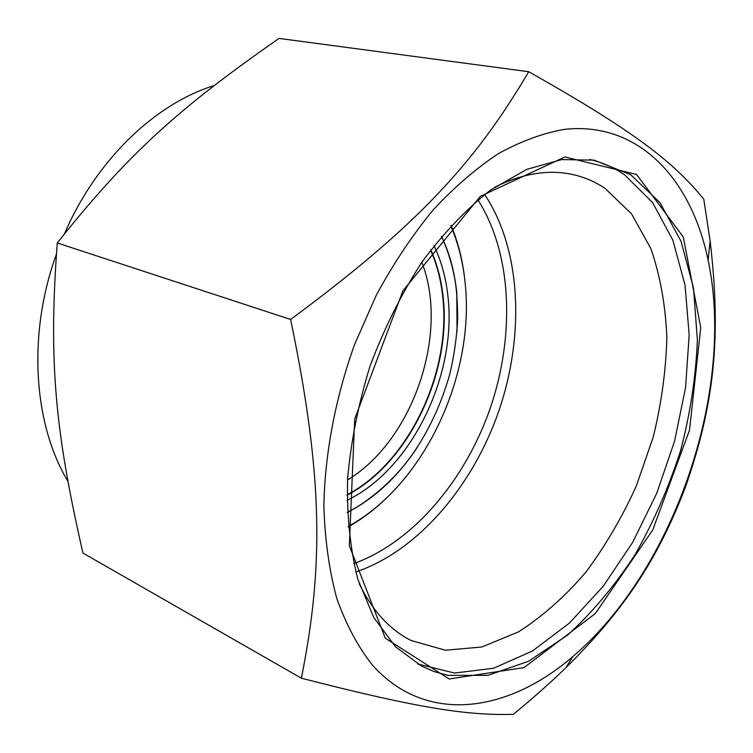 <?xml version="1.0" encoding="UTF-8"?>
<svg xmlns="http://www.w3.org/2000/svg" width="753" height="753" viewBox="0 0 753 753"><rect width="100%" height="100%" fill="white"/><g stroke="black" fill="none" stroke-linecap="round" stroke-linejoin="round"><path stroke-width="1.13" d="M464.902 280.709C462.954 262.242 458.831 244.97 452.525 228.893L451.113 225.439M348.197 526.949L351.425 525.086C366.24 516.219 380.067 505.075 392.897 491.653M348.15 526.46L352.696 523.853C425.652 481.158 474.531 374.674 465.269 284.267C463.453 265.122 459.292 247.248 452.779 230.644L450.774 225.806M457.043 331.649L456.807 293.181C454.774 272.388 449.673 253.45 441.503 236.395C447.753 250.062 452.289 264.755 455.085 280.502C456.647 290.018 457.523 302.753 457.702 318.707C456.798 337.015 454.2 355.312 449.918 373.601C439.573 411.025 422.009 443.244 404.521 464.846C390.242 482.005 374.373 496.086 356.913 507.089L347.284 512.388M347.284 512.407L356.668 507.296C380.312 492.951 400.662 472.752 417.727 446.698M347.02 500.463L355.134 496.076C415.308 461.42 456.271 372.293 448.073 297.595C446.162 278.572 441.465 261.263 433.992 245.685M347.039 495.21C408.653 463.311 451.649 373.008 443.188 297.567C441.418 280.238 437.286 264.341 430.791 249.855M214.003 85.616C155.09 103.867 96.177 159.965 64.476 233.806M56.353 254.363C27.315 334.454 33.414 423.751 67.779 481.111M477.91 199.856C511.984 253.272 515.221 334.53 490.57 407.232C465.627 479.84 413.378 542.151 353.759 563.592M355.793 571.96C418.141 550.914 473.091 485.967 499.126 410.15C524.879 334.238 521.114 249.243 484.64 194.472M589.806 159.476C602.513 162.413 614.166 167.58 624.764 174.988L652.644 202.651L672.843 240.16L685.023 285.048L689.183 334.972L685.559 387.682L674.575 441.107L656.748 493.253L632.746 542.216L603.351 586.107L569.513 623.013L532.409 651.034L493.479 668.278L454.52 673.041L417.604 663.948M359.2 583.679C372.396 610.749 389.659 629.677 410.978 640.455L445.324 650.234L481.826 646.996L518.488 631.889C542.442 616.538 564.835 596.715 585.665 572.431C605.233 546.141 622.138 517.283 636.37 485.845L653.256 436.966C661.463 403.41 666 370.212 666.857 337.372C665.511 305.285 660.193 275.73 650.912 248.688L631.551 213.852L605.035 188.382C594.475 181.266 582.86 176.475 570.2 174.018C546.725 169.51 521.5 173.934 494.505 187.281M354.588 344.45C335.377 398.111 324.872 453.767 323.865 505.809C324.872 539.59 329.212 570.576 336.883 598.776C346.267 624.934 358.202 647.156 372.688 665.436C426.377 724.951 507.484 712.837 572.817 656.597C674.359 570.181 735.634 390.666 708.121 260.199C691.414 179.092 638.648 121.082 564.223 129.394C542.791 133.177 520.841 141.272 498.345 153.678C475.84 168.559 453.946 187.506 432.646 210.529C412.051 235.67 393.301 263.842 376.378 295.035L354.588 344.45M528.728 71.723L278.996 38.403C179.393 107.99 128.961 152.643 57.275 242.974C48.333 362.626 55.308 431.61 82.924 553.05L301.369 678.208C323.705 566.529 323.253 476.988 290.62 319.46C418.461 224.978 475.519 162.064 528.728 71.723C635.748 132.114 673.888 162.441 703.773 199.187L710.117 240.894C721.581 338.201 714.258 404.549 685.23 487.671C657.896 558.895 624.576 609.742 566.021 667.563C550.867 682.369 533.303 697.946 513.32 714.315C468.837 715.604 421.275 709.034 301.369 678.208M57.275 242.974L290.62 319.46M442.802 239.153L441.587 236.291M347.293 512.548L349.994 511.023M347.048 494.853L351.425 492.406C410.658 458.492 450.981 370.862 442.811 297.463C441.051 280.295 436.975 264.519 430.575 250.137M347.528 479.896C412.832 440.919 449.654 333.042 421.812 262.27M449.174 678.99L524.003 667.61L595.303 613.573L652.785 529.914L689.532 430.095L700.742 327.593L683.291 236.95L636.586 174.489L564.929 156.972L480.348 196.335L402.911 290.818L354.71 419.045L349.336 545.784L385.291 638.186L449.174 678.99M448.148 675.385L434.566 671.742L421.511 666.094L395.541 646.799L373.789 617.582L357.731 578.944C350.23 548.918 346.832 515.72 347.566 479.341C350.823 441.87 358.324 404.126 370.043 366.08C384.03 328.807 401.18 294.357 421.501 262.722C443.169 233.505 466.145 209.306 490.448 190.132L526.78 169.378L561.86 159.561L594.202 160.163L630.732 174.743L660.005 202.679L681.06 241.346L693.513 288.023L697.372 340.055C695.876 376.566 690.294 413.378 680.646 450.482C668.852 487.097 653.689 521.773 635.155 554.5C614.956 585.514 592.423 612.387 567.574 635.108L528.455 661.313L487.953 675.347L448.148 675.385M452.779 230.644L452.525 228.893M352.696 523.853L351.425 525.086M708.121 260.199L710.117 240.894M572.817 656.597L566.021 667.563"/></g></svg>
